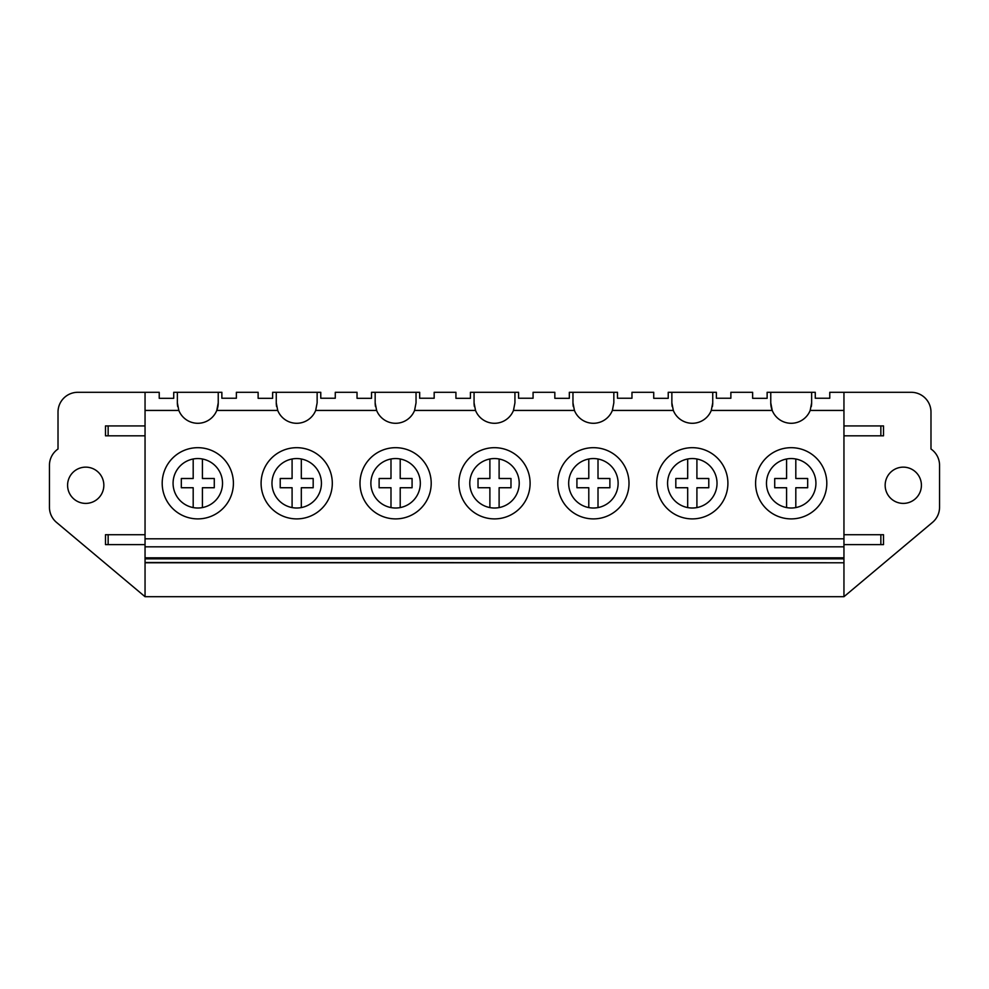 <?xml version="1.0" encoding="UTF-8"?>
<svg xmlns="http://www.w3.org/2000/svg" width="989" height="989" viewBox="0 0 989 989"><rect width="100%" height="100%" fill="white"/><g stroke="black" fill="none" stroke-linecap="round" stroke-linejoin="round"><path stroke-width="1.48" d="M145.049 562.778L145.049 410.435L178.824 410.435L177.365 402.857L177.365 392.299L173.73 392.299L173.73 398.307L159.229 398.307L159.229 392.299L77.797 392.299A19.78 19.78 0 0 0 58.017 412.079L58.017 449.006A19.78 19.78 0 0 0 49.45 465.3L49.45 507.258A19.78 19.78 0 0 0 56.521 522.402L145.049 596.701L843.951 596.701L843.951 562.778L145.049 562.778L145.049 596.701M145.049 410.435L145.049 392.299M177.365 392.299L221.87 392.299L221.87 398.233L236.371 398.233L236.371 392.299L258.129 392.299L258.129 398.307L272.63 398.307L272.63 392.299L276.265 392.299L276.265 402.857A20.435 20.435 0 0 0 276.599 406.566M178.824 410.435A20.435 20.435 0 0 0 216.776 410.435L218.235 402.857A20.435 20.435 0 0 1 216.776 410.435L277.724 410.435L276.265 402.857M177.365 402.857A20.435 20.435 0 0 0 177.699 406.566M145.049 538.807L843.951 538.807L843.951 392.299L911.203 392.299A19.78 19.78 0 0 1 930.983 412.079L930.983 449.006A19.78 19.78 0 0 1 939.55 465.3L939.55 507.258A19.78 19.78 0 0 1 932.479 522.402L843.951 596.701M277.724 410.435A20.435 20.435 0 0 0 315.676 410.435L376.624 410.435A20.435 20.435 0 0 0 414.576 410.435L475.524 410.435A20.435 20.435 0 0 0 513.476 410.435L574.424 410.435A20.435 20.435 0 0 0 612.376 410.435L673.324 410.435A20.435 20.435 0 0 0 711.276 410.435L772.224 410.435A20.435 20.435 0 0 0 810.176 410.435L843.951 410.435M218.235 392.299L218.235 402.857M145.049 546.83L843.951 546.83L843.951 538.807M162.196 483.287A35.604 35.604 0 0 0 197.8 518.891A35.604 35.604 0 0 0 233.404 483.287A35.604 35.604 0 0 0 197.8 447.683A35.604 35.604 0 0 0 162.196 483.287M67.586 485.265A18.136 18.136 0 0 0 85.709 503.401A18.136 18.136 0 0 0 103.845 485.265A18.136 18.136 0 0 0 85.709 467.142A18.136 18.136 0 0 0 67.586 485.265M145.049 534.715L105.489 534.715L105.489 544.605L145.049 544.605M145.049 562.481L843.951 562.778M145.049 558.834L843.951 558.834L843.951 562.481M145.049 558.6L843.951 558.834M145.049 557.821L843.951 557.821L843.951 558.6M843.951 546.83L843.951 557.821M145.049 425.925L105.489 425.925L105.489 435.815L145.049 435.815M173.075 483.287A24.725 24.725 0 0 0 197.8 508.012A24.725 24.725 0 0 0 222.525 483.287A24.725 24.725 0 0 0 197.8 458.562A24.725 24.725 0 0 0 173.075 483.287M843.951 392.299L829.771 392.299L829.771 398.233L815.27 398.233L815.27 392.299L811.635 392.299L811.635 402.857L810.176 410.435M772.224 410.435L770.765 402.857A20.435 20.435 0 0 0 772.224 410.435M811.301 406.566A20.435 20.435 0 0 0 811.635 402.857M276.265 392.299L320.77 392.299L320.77 398.233L335.271 398.233L335.271 392.299L357.029 392.299L357.029 398.307L371.53 398.307L371.53 392.299L419.67 392.299L419.67 398.233L434.171 398.233L434.171 392.299L455.929 392.299L455.929 398.307L470.43 398.307L470.43 392.299L518.57 392.299L518.57 398.233L533.071 398.233L533.071 392.299L554.829 392.299L554.829 398.307L569.33 398.307L569.33 392.299L617.47 392.299L617.47 398.233L631.971 398.233L631.971 392.299L653.729 392.299L653.729 398.307L668.23 398.307L668.23 392.299L716.37 392.299L716.37 398.233L730.871 398.233L730.871 392.299L752.629 392.299L752.629 398.307L767.13 398.307L767.13 392.299L811.635 392.299M885.155 485.265A18.136 18.136 0 0 0 903.291 503.401A18.136 18.136 0 0 0 921.414 485.265A18.136 18.136 0 0 0 903.291 467.142A18.136 18.136 0 0 0 885.155 485.265M843.951 425.925L883.511 425.925L883.511 435.815L880.853 435.815L880.853 425.925M843.951 435.815L880.853 435.815M843.951 534.715L883.511 534.715L883.511 544.605L880.853 544.605L880.853 534.715M843.951 544.605L880.853 544.605M712.735 392.299L712.735 402.857L711.276 410.435M770.765 392.299L770.765 402.857M755.596 483.287A35.604 35.604 0 0 0 791.2 518.891A35.604 35.604 0 0 0 826.804 483.287A35.604 35.604 0 0 0 791.2 447.683A35.604 35.604 0 0 0 755.596 483.287M766.475 483.287A24.725 24.725 0 0 0 791.2 508.012A24.725 24.725 0 0 0 815.925 483.287A24.725 24.725 0 0 0 791.2 458.562A24.725 24.725 0 0 0 766.475 483.287M376.624 410.435L375.165 402.857A20.435 20.435 0 0 0 375.499 406.566M375.165 392.299L375.165 402.857M317.135 392.299L317.135 402.857L315.676 410.435M261.096 483.287A35.604 35.604 0 0 0 296.7 518.891A35.604 35.604 0 0 0 332.304 483.287A35.604 35.604 0 0 0 296.7 447.683A35.604 35.604 0 0 0 261.096 483.287M271.975 483.287A24.725 24.725 0 0 0 296.7 508.012A24.725 24.725 0 0 0 321.425 483.287A24.725 24.725 0 0 0 296.7 458.562A24.725 24.725 0 0 0 271.975 483.287M475.524 410.435L474.065 402.857A20.435 20.435 0 0 0 474.399 406.566M474.065 392.299L474.065 402.857M416.035 392.299L416.035 402.857L414.576 410.435M359.996 483.287A35.604 35.604 0 0 0 395.6 518.891A35.604 35.604 0 0 0 431.204 483.287A35.604 35.604 0 0 0 395.6 447.683A35.604 35.604 0 0 0 359.996 483.287M370.875 483.287A24.725 24.725 0 0 0 395.6 508.012A24.725 24.725 0 0 0 420.325 483.287A24.725 24.725 0 0 0 395.6 458.562A24.725 24.725 0 0 0 370.875 483.287M574.424 410.435L572.965 402.857A20.435 20.435 0 0 0 573.299 406.566M572.965 392.299L572.965 402.857M514.935 392.299L514.935 402.857L513.476 410.435M458.896 483.287A35.604 35.604 0 0 0 494.5 518.891A35.604 35.604 0 0 0 530.104 483.287A35.604 35.604 0 0 0 494.5 447.683A35.604 35.604 0 0 0 458.896 483.287M469.775 483.287A24.725 24.725 0 0 0 494.5 508.012A24.725 24.725 0 0 0 519.225 483.287A24.725 24.725 0 0 0 494.5 458.562A24.725 24.725 0 0 0 469.775 483.287M673.324 410.435L671.865 402.857A20.435 20.435 0 0 0 672.199 406.566M671.865 392.299L671.865 402.857M613.835 392.299L613.835 402.857L612.376 410.435M557.796 483.287A35.604 35.604 0 0 0 593.4 518.891A35.604 35.604 0 0 0 629.004 483.287A35.604 35.604 0 0 0 593.4 447.683A35.604 35.604 0 0 0 557.796 483.287M568.675 483.287A24.725 24.725 0 0 0 593.4 508.012A24.725 24.725 0 0 0 618.125 483.287A24.725 24.725 0 0 0 593.4 458.562A24.725 24.725 0 0 0 568.675 483.287M712.401 406.566A20.435 20.435 0 0 0 712.735 402.857M656.696 483.287A35.604 35.604 0 0 0 692.3 518.891A35.604 35.604 0 0 0 727.904 483.287A35.604 35.604 0 0 0 692.3 447.683A35.604 35.604 0 0 0 656.696 483.287M667.575 483.287A24.725 24.725 0 0 0 692.3 508.012A24.725 24.725 0 0 0 717.025 483.287A24.725 24.725 0 0 0 692.3 458.562A24.725 24.725 0 0 0 667.575 483.287M202.411 458.995L202.411 478.503L214.279 478.503L214.279 487.738L202.411 487.738L202.411 507.58M193.189 458.995L193.189 478.503L181.321 478.503L181.321 487.738L193.189 487.738L193.189 507.58M301.311 458.995L301.311 478.503L313.179 478.503L313.179 487.738L301.311 487.738L301.311 507.58M292.089 458.995L292.089 478.503L280.221 478.503L280.221 487.738L292.089 487.738L292.089 507.58M400.211 458.995L400.211 478.503L412.079 478.503L412.079 487.738L400.211 487.738L400.211 507.58M390.989 458.995L390.989 478.503L379.121 478.503L379.121 487.738L390.989 487.738L390.989 507.58M499.111 458.995L499.111 478.503L510.979 478.503L510.979 487.738L499.111 487.738L499.111 507.58M489.889 458.995L489.889 478.503L478.021 478.503L478.021 487.738L489.889 487.738L489.889 507.58M598.011 458.995L598.011 478.503L609.879 478.503L609.879 487.738L598.011 487.738L598.011 507.58M588.789 458.995L588.789 478.503L576.921 478.503L576.921 487.738L588.789 487.738L588.789 507.58M696.911 458.995L696.911 478.503L708.779 478.503L708.779 487.738L696.911 487.738L696.911 507.58M687.689 458.995L687.689 478.503L675.821 478.503L675.821 487.738L687.689 487.738L687.689 507.58M795.811 458.995L795.811 478.503L807.679 478.503L807.679 487.738L795.811 487.738L795.811 507.58M786.589 458.995L786.589 478.503L774.721 478.503L774.721 487.738L786.589 487.738L786.589 507.58M108.147 534.715L108.147 544.605M108.147 425.925L108.147 435.815"/></g></svg>
